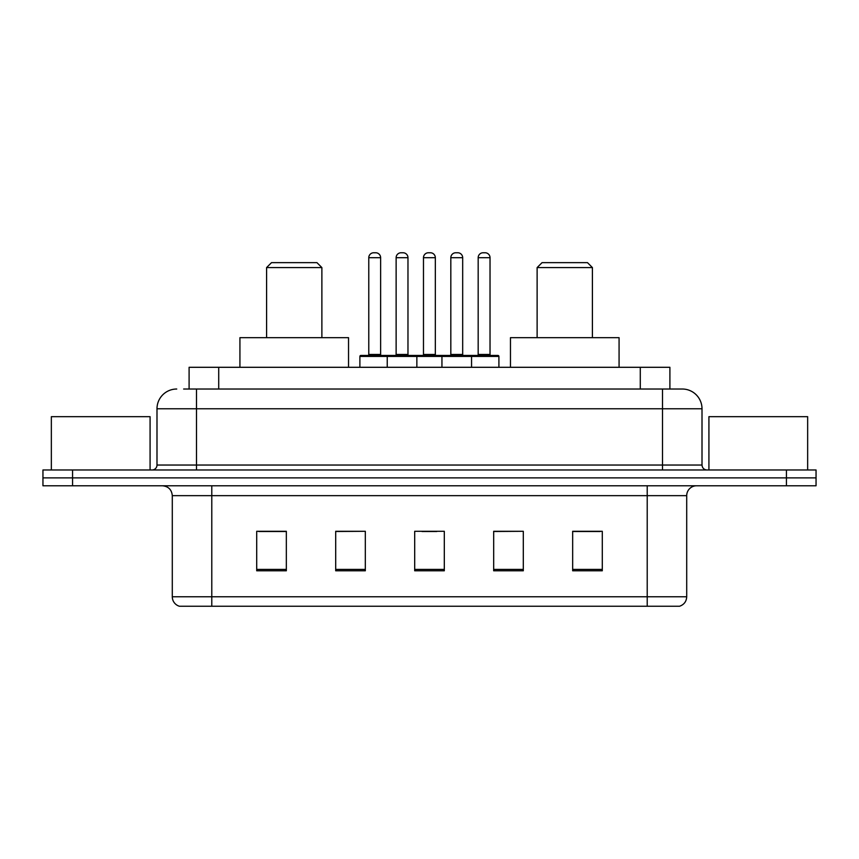 <?xml version="1.0" encoding="UTF-8"?>
<svg xmlns="http://www.w3.org/2000/svg" width="859" height="859" viewBox="0 0 859 859"><rect width="100%" height="100%" fill="white"/><g stroke="black" fill="none" stroke-linecap="round" stroke-linejoin="round"><path stroke-width="1.29" d="M183.654 389.02L196.486 389.02L183.654 389.02L189.098 389.02L189.098 367.298L669.902 367.298L669.902 389.02M176.739 389.02A19.746 19.746 0 0 0 156.993 408.766L156.993 465.041A4.939 4.939 0 0 1 152.054 469.98M682.261 389.02A19.746 19.746 0 0 1 702.007 408.766L196.486 408.766L196.486 389.02L681.96 389.02M702.007 408.766L702.007 465.041C702.308 468.048 703.951 469.69 706.946 469.98M72.575 469.98L42.95 469.98L42.95 477.883L72.575 477.883L42.95 477.883L42.95 485.775L72.575 485.775L72.575 477.883L786.425 477.883L72.575 477.883L72.575 469.98L786.425 469.98L786.425 477.883L816.05 477.883L786.425 477.883L786.425 485.775L72.575 485.775M786.425 485.775L816.05 485.775L816.05 469.98L786.425 469.98M686.706 596.758C686.438 601.493 684.065 604.65 679.598 606.239L647.214 606.239L647.214 596.758L686.706 596.758L686.706 495.654A9.878 9.878 0 0 1 696.585 485.775M647.214 606.239L179.402 606.239A9.878 9.878 0 0 1 172.294 596.758L172.294 495.654C171.703 489.651 168.418 486.366 162.415 485.775M602.288 570.795L602.288 531.292L572.663 531.292L572.663 570.795L602.288 570.795M523.303 570.795L523.303 531.292L493.678 531.292L493.678 570.795L523.303 570.795M286.337 570.795L286.337 531.292L256.712 531.292L256.712 570.795L286.337 570.795M365.322 570.795L365.322 531.292L335.697 531.292L335.697 570.795L365.322 570.795M444.307 570.795L444.307 531.292L414.693 531.292L414.693 570.795L444.307 570.795M572.663 531.496L600.312 531.496M365.322 531.292L335.697 531.496L365.322 531.292M258.688 531.496L286.337 531.496M523.303 531.292L493.678 531.496L523.303 531.292M421.994 531.496L436.802 531.496M150.078 469.98L150.078 416.669L51.347 416.669L51.347 469.98M266.591 267.578L321.878 267.578L316.939 262.639L271.519 262.639L266.591 267.578L266.591 337.673M321.878 267.578L321.878 337.673M348.539 367.298L348.539 337.673L239.929 337.673L239.929 367.298M537.122 267.578L592.409 267.578L587.481 262.639L542.061 262.639L537.122 267.578L537.122 337.673M592.409 267.578L592.409 337.673M619.071 367.298L619.071 337.673L510.461 337.673L510.461 367.298M807.653 469.98L807.653 416.669L708.922 416.669L708.922 469.98M470.281 355.443L497.919 355.443A0.988 0.988 0 0 1 498.907 356.431L387.237 356.431A0.988 0.988 0 0 1 388.225 355.443L415.874 355.443A0.988 0.988 0 0 1 416.862 356.431L416.862 367.298M407.971 257.7L396.128 257.7A4.939 4.939 0 0 1 401.067 252.761L403.043 252.761A4.939 4.939 0 0 1 407.971 257.7L407.971 354.456A0.988 0.988 0 0 0 408.959 355.443M396.128 257.7L396.128 354.456A0.988 0.988 0 0 1 395.14 355.443M388.225 355.443L360.877 355.443A0.988 0.988 0 0 0 359.889 356.431L387.237 356.431L387.237 367.298M441.945 367.298L441.945 356.431A0.988 0.988 0 0 1 442.933 355.443L470.571 355.443A0.988 0.988 0 0 1 471.559 356.431L471.559 367.298M462.679 257.7L450.825 257.7A4.939 4.939 0 0 1 455.764 252.761L457.74 252.761A4.939 4.939 0 0 1 462.679 257.7L462.679 354.456A0.988 0.988 0 0 0 463.667 355.443M450.825 257.7L450.825 354.456A0.988 0.988 0 0 1 449.837 355.443M389.514 356.431A0.988 0.988 0 0 0 388.526 355.443M368.779 257.7A4.939 4.939 0 0 1 373.719 252.761L375.694 252.761A4.939 4.939 0 0 1 380.623 257.7L368.779 257.7L368.779 354.456A0.988 0.988 0 0 1 367.792 355.443M380.623 257.7L380.623 354.456A0.988 0.988 0 0 0 381.611 355.443M359.889 356.431L359.889 367.298M444.21 356.431A0.988 0.988 0 0 0 443.223 355.443M415.573 355.443L442.933 355.443M423.476 257.7A4.939 4.939 0 0 1 428.416 252.761L430.391 252.761A4.939 4.939 0 0 1 435.33 257.7L423.476 257.7L423.476 354.456A0.988 0.988 0 0 1 422.488 355.443M435.33 257.7L435.33 354.456A0.988 0.988 0 0 0 436.308 355.443M478.173 257.7A4.939 4.939 0 0 1 483.112 252.761L485.088 252.761A4.939 4.939 0 0 1 490.027 257.7L478.173 257.7L478.173 354.456A0.988 0.988 0 0 1 477.185 355.443M490.027 257.7L490.027 354.456A0.988 0.988 0 0 0 491.015 355.443M498.907 356.431L498.907 367.298M218.712 389.02L218.712 367.298M640.288 389.02L640.288 367.298M196.486 469.98L196.486 408.766L156.993 408.766M156.993 465.041L702.007 465.041M662.514 389.02L662.514 469.98M647.214 485.775L647.214 495.654L172.294 495.654M686.706 495.654L647.214 495.654L647.214 596.758L211.786 596.758L211.786 606.239M172.294 596.758L211.786 596.758L211.786 485.775M444.307 569.42L414.693 569.42M365.322 569.42L335.697 569.42M286.337 569.42L256.712 569.42M523.303 569.42L493.678 569.42M602.288 569.42L572.663 569.42M396.128 354.456L407.971 354.456M450.825 354.456L462.679 354.456M368.779 354.456L380.623 354.456M423.476 354.456L435.33 354.456M478.173 354.456L490.027 354.456"/></g></svg>
